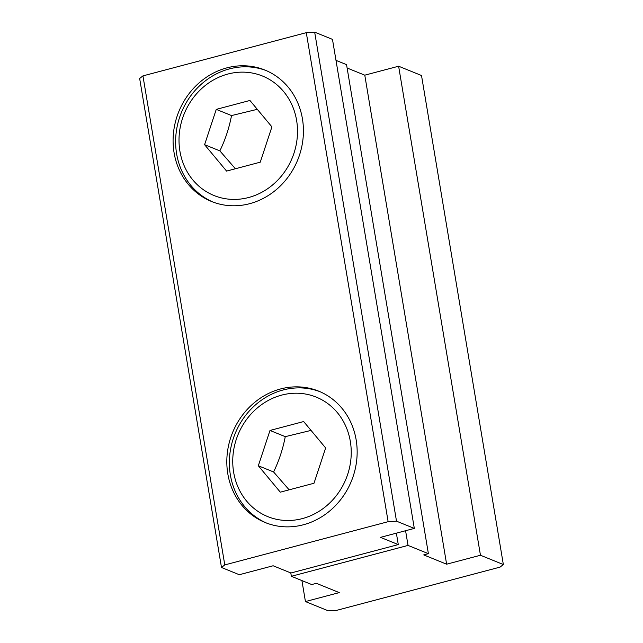 <?xml version="1.0" encoding="UTF-8"?>
<svg xmlns="http://www.w3.org/2000/svg" width="643" height="643" viewBox="0 0 643 643"><rect width="100%" height="100%" fill="white"/><g stroke="black" fill="none" stroke-linecap="round" stroke-linejoin="round"><path stroke-width="0.96" d="M212.865 201.998A70.923 64.179 112.1 0 1 176.624 153.79A70.923 64.179 112.1 0 1 200.182 85.238A70.923 64.179 112.1 0 1 266.194 70.585M296.6 120.337A64.477 58.344 -67.9 0 0 227.927 74.033A64.477 58.344 -67.9 0 0 179.919 151.218A64.477 58.344 -67.9 0 0 248.592 197.522A64.477 58.344 -67.9 0 0 296.6 120.337M302.427 118.794A70.923 64.179 112.1 0 1 278.331 187.86A70.923 64.179 112.1 0 1 211.587 201.5A70.923 64.179 112.1 0 1 174.084 152.761A70.923 64.179 112.1 0 1 198.181 83.703A70.923 64.179 112.1 0 1 264.924 70.055A70.923 64.179 112.1 0 1 302.427 118.794M257.304 109.326L231.528 115.571C229.165 127.965 225.275 139.732 219.858 150.88L235.41 168.755M311.035 430.408L285.259 436.653C282.896 449.039 279.006 460.814 273.588 471.962L289.141 489.829M319.925 391.667A70.923 64.179 -67.9 0 0 253.913 406.312A70.923 64.179 -67.9 0 0 230.355 474.872A70.923 64.179 -67.9 0 0 266.596 523.08M227.815 473.843A70.923 64.179 112.1 0 1 251.911 404.777A70.923 64.179 112.1 0 1 318.655 391.137A70.923 64.179 112.1 0 1 356.158 439.876A70.923 64.179 112.1 0 1 332.061 508.935A70.923 64.179 112.1 0 1 265.318 522.582A70.923 64.179 112.1 0 1 227.815 473.843M233.65 472.3A64.477 58.344 -67.9 0 0 302.323 518.604A64.477 58.344 -67.9 0 0 350.331 441.42A64.477 58.344 -67.9 0 0 281.65 395.115A64.477 58.344 -67.9 0 0 233.65 472.3M271.917 126.872L260.254 162.181L226.585 171.086L204.595 144.683L216.265 109.374L249.926 100.469L271.917 126.872M219.858 150.88L204.595 144.683M231.528 115.571L216.265 109.374M503.348 564.538L500.061 567.11L336.707 610.336L328.332 610.85L305.433 601.559L339.271 592.605L316.38 583.314L311.71 584.551L291.359 576.289L408.04 545.417L428.391 553.671L423.721 554.909L446.62 564.2L480.458 555.247L503.348 564.538L421.511 75.512L398.62 66.221L364.782 75.175L347.116 68.005M313.985 483.263L280.316 492.168L258.325 465.765L269.996 430.456L303.657 421.551L325.647 447.954L313.985 483.263M273.588 471.962L258.325 465.765M285.259 436.653L269.996 430.456M414.317 528.409L380.479 537.363L398.282 544.589L290.941 572.993L273.13 565.768L239.292 574.721L221.489 567.488L224.777 564.916L388.131 521.69L396.506 521.176L414.317 528.409L332.479 39.376L314.668 32.15L306.293 32.664L142.939 75.89L139.652 78.462L221.489 567.488M398.282 544.589L396.369 533.151M396.506 521.176L314.668 32.15M388.131 521.69L306.293 32.664M224.777 564.916L142.939 75.89M480.458 555.247L398.62 66.221M446.62 564.2L364.782 75.175M428.391 553.671L346.553 64.646L335.992 60.362M408.04 545.417L405.58 530.716M291.359 576.289L290.797 572.937M305.433 601.559L301.921 580.581"/></g></svg>

